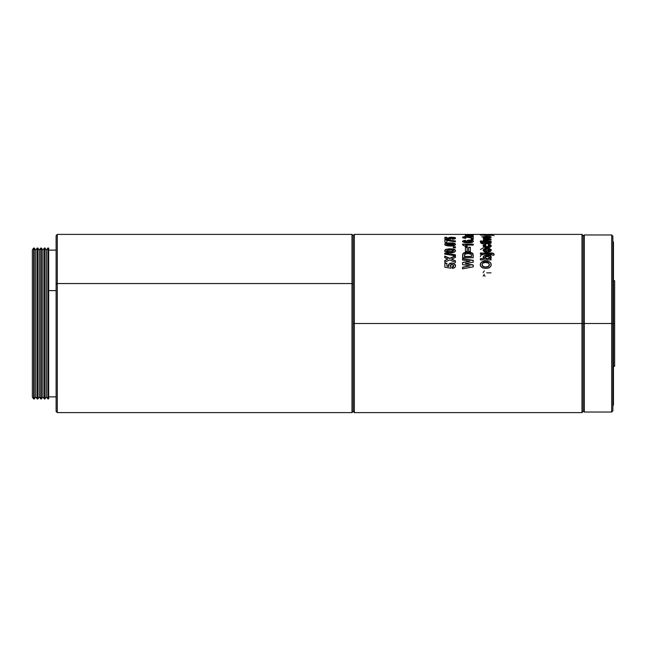 <?xml version="1.0" encoding="UTF-8"?>
<svg xmlns="http://www.w3.org/2000/svg" width="647" height="647" viewBox="0 0 647 647"><rect width="100%" height="100%" fill="white"/><g stroke="black" fill="none" stroke-linecap="round" stroke-linejoin="round"><path stroke-width="0.97" d="M613.461 323.5L614.65 323.5L614.65 280.725L614.65 366.275L614.65 323.5L613.461 323.5L613.461 241.954L613.461 405.046L613.461 323.5L612.871 323.5L613.461 323.5M48.509 398.956L48.509 248.044L48.509 398.956L48.687 248.302L48.687 398.698L47.91 398.956L47.91 248.044L46.43 250.13L46.43 396.87L47.91 398.956L46.43 396.87L46.43 250.13L44.942 248.044L44.942 398.956L46.43 396.87L44.942 398.956L44.942 248.044L46.43 250.13L47.91 248.044L47.91 289.678L48.509 289.678L47.91 289.678L47.91 398.956M44.352 248.044L42.864 250.13L42.864 396.87L44.352 398.956L44.352 248.044L44.352 289.678L44.942 289.678L44.352 289.678L44.352 398.956L42.864 396.87L42.864 250.13L41.376 248.044L41.376 398.956L42.864 396.87L41.376 398.956L41.376 248.044L42.864 250.13L44.352 248.044L44.942 248.044M40.785 248.044L39.297 250.13L39.297 396.87L40.785 398.956L40.785 248.044L40.785 289.678L41.376 289.678L40.785 289.678L40.785 398.956L39.297 396.87L39.297 250.13L37.817 248.044L37.817 398.956L39.297 396.87L37.817 398.956L37.817 248.044L39.297 250.13L40.785 248.044L41.376 248.044M37.219 248.044L35.731 250.13L35.731 396.87L37.219 398.956L37.219 248.044L37.219 289.678L37.817 289.678L37.219 289.678L37.219 398.956L35.731 396.87L35.731 250.13L34.251 248.044L34.251 398.956L35.731 396.87L34.251 398.956L34.251 248.044L35.731 250.13L37.219 248.044L37.817 248.044M33.652 248.044L32.35 249.871L32.35 397.129L33.652 398.956L33.652 248.044L33.652 289.678L34.251 289.678L33.652 289.678L33.652 398.956L32.35 397.129L32.35 249.871L33.652 248.044L34.251 248.044M353.173 284.082L353.173 235.573L353.173 323.5L354.362 323.5L354.362 234.384L354.362 323.5L583.165 323.5L583.165 235.573L583.165 323.5L584.346 323.5L584.346 234.974L584.346 323.5L612.871 323.5L612.871 236.163L612.871 323.5L611.682 323.5L611.682 234.974L611.682 323.5L584.346 323.5L584.346 412.026L584.346 323.5L583.165 323.5L583.165 411.427L583.165 323.5L581.976 323.5L581.976 234.384L581.976 323.5L354.362 323.5L354.362 412.616L354.362 323.5L353.173 323.5L353.173 411.427L353.173 284.082L351.984 283.548L353.173 284.082M56.111 235.573L57.3 234.384L57.3 283.548L56.111 284.082L56.111 411.427L56.111 235.597L56.111 284.082L57.3 283.548L57.3 234.384L351.984 234.384L351.984 283.548L351.984 234.384L353.173 235.573L354.362 234.384L465.581 234.384M48.687 290.608L56.111 290.608L48.687 290.608M57.3 283.548L351.984 283.548L57.3 283.548L57.3 412.616L57.3 283.548M452.366 239.253L452.132 238.686L453.749 238.29L453.248 237.845L450.377 237.95L451.04 238.597L450.789 239.164L444.869 238.775L444.869 237.303L446.923 237.303L446.923 238.274L448.832 238.395L448.5 237.837L449.495 237.4L454.501 237.457L455.488 237.942L455.359 238.557L452.366 239.253C454.388 239.139 455.456 238.775 455.561 238.177L451.897 237.198C449.843 237.198 448.694 237.473 448.436 238.015L448.832 238.395L446.923 238.274L446.923 237.303L444.869 237.303L444.869 238.775L450.789 239.164L451.04 238.597L450.215 238.153L451.946 237.732L453.782 238.201L452.132 238.686L452.366 239.253M446.923 242.285L444.869 242.285L444.869 239.665L455.423 240.935L455.423 241.735L454.267 241.703L446.923 240.482L446.923 242.285L446.923 240.482L455.423 241.735L455.423 240.935L444.869 239.665L444.869 242.285L446.923 242.285M445.573 243.353L452.407 242.884L454.736 243.361L455.561 244.348L453.725 245.739L447.886 245.925L444.982 244.978L444.788 244.032L445.573 243.353M455.423 247.841L453.369 247.841L453.369 246.774L455.423 246.774L455.423 247.841L455.423 246.774L453.369 246.774L453.369 247.841L455.423 247.841M445.573 249.499L449.018 248.82L452.973 248.974L454.962 249.653L455.537 251.02L453.725 252.492L447.886 252.718L444.982 251.546L444.788 250.365L445.573 249.499M455.423 255.8L444.732 254.134L444.732 253.171L455.423 254.797L455.423 257.401L451.622 259.083L455.423 260.806L455.423 262.536L449.762 259.916L444.732 262.237L444.732 260.515L447.902 259.083L444.732 257.676L444.732 256.083L449.762 258.258L455.423 255.816L449.762 258.258L444.732 256.083L444.732 257.676L447.902 259.083L444.732 260.515L444.732 262.237L449.762 259.916L455.423 262.536L455.423 260.806L451.622 259.083L455.423 257.401L455.423 254.797L444.732 253.171L444.732 254.134L455.423 255.8M452.366 268.408L452.132 267.017L453.749 266.006L453.248 264.825L451.299 264.566L450.377 265.108L450.272 265.982L451.04 266.799L450.789 268.198L444.869 267.235L444.869 263.289L446.923 263.289L446.923 265.966L448.832 266.281L448.5 264.793L449.495 263.58L451.897 262.989L454.501 263.741L455.488 265.076L455.359 266.693L454.687 267.551L452.366 268.408C454.388 268.157 455.456 267.26 455.561 265.699L454.186 263.547L451.897 262.989C449.843 263.022 448.694 263.79 448.436 265.278L448.832 266.281L446.923 265.966L446.923 263.289L444.869 263.289L444.869 267.235L450.789 268.198L451.04 266.799L450.215 265.65L451.946 264.518L453.782 265.771L452.132 267.017L452.366 268.408M465.436 234.521L473.248 234.521L465.436 234.432M473.248 234.432L469.431 234.432L473.248 234.521M468.517 234.432L466.802 234.392L468.517 234.432M466.843 234.392L468.946 234.384L466.843 234.392M473.248 234.384L483.519 234.384M465.436 236.236L466.479 235.84L465.314 235.508L466.479 235.152L465.614 234.74L473.248 234.643L466.802 234.942L473.248 235.12L466.802 235.581L473.248 236.236L465.436 236.236L473.248 236.236L466.802 235.581L473.248 235.411L466.802 234.942L473.248 234.643L465.298 234.877L466.479 235.152L465.298 235.451L466.479 235.84L465.436 236.236L466.479 236.139L465.436 236.139M465.136 236.559L471.194 237.514L471.194 236.559L473.248 236.559L473.248 238.355L466.066 237.037L464.336 237.344L465.986 237.7L465.783 238.274L463.398 237.991L462.718 237.028L465.136 236.559M473.248 239.479L471.194 239.479L471.194 238.816L473.248 238.816L473.248 239.479L473.248 238.816L471.194 238.816L471.194 239.479L473.248 239.479M465.347 240.183L465.573 240.935L464.433 241.557L467.425 242.018L466.527 241.25L467.538 240.401L472.399 240.409L473.386 241.331L472.334 242.302L464.376 242.512L463.026 241.986L462.597 241.056L465.347 240.183L462.556 241.274C463.147 242.382 464.975 242.9 468.048 242.803C471.024 242.892 472.803 242.407 473.386 241.331C473.224 240.522 472.059 240.11 469.9 240.086C467.87 240.11 466.746 240.498 466.527 241.25L467.425 242.018L464.336 241.371L465.573 240.935L465.347 240.183M473.248 244.129L473.248 245.084L465.638 245.084L467.352 246.353L465.298 246.353L462.556 244.889L462.556 244.129L473.248 244.129L462.556 244.129L462.556 244.889L465.298 246.353L467.352 246.353L465.638 245.084L473.248 245.084L473.248 244.129M470.369 251.359L468.59 251.359L468.59 247.267L470.369 247.267L470.369 251.359L470.369 247.267L468.59 247.267L468.59 251.359L470.369 251.359M467.215 251.359L465.436 251.359L465.436 247.267L467.215 247.267L467.215 251.359L467.215 247.267L465.436 247.267L465.436 251.359L467.215 251.359M462.556 257.765L463.074 253.438L464.845 252.451L468.007 252.087L470.798 252.403L472.682 253.406L473.248 257.765L462.556 257.765L473.248 257.765L473.022 253.907L472.173 252.977L468.007 252.087C465.517 251.982 463.77 252.581 462.759 253.899L462.556 257.765M473.248 266.847L462.556 268.845L462.556 267.195L469.9 265.917L462.556 264.583L462.556 262.504L470.029 261.251L462.556 260.07L462.556 258.606L473.248 260.353L473.248 262.181L465.258 263.547L473.248 264.971L473.248 266.847L473.248 264.971L465.258 263.547L473.248 262.181L473.248 260.353L462.556 258.606L462.556 260.07L470.029 261.251L462.556 262.504L462.556 264.583L469.9 265.917L462.556 267.195L462.556 268.845L473.248 266.847M486.132 234.4L483.139 234.392L484.627 234.691L486.552 234.432M483.471 234.384L483.948 234.384M483.139 234.408L487.223 234.521L483.139 234.408M487.927 234.521L489.892 234.489L487.927 234.521M490.208 234.473L491.21 234.392L490.208 234.473M489.375 234.392L490.612 234.384M491.073 235.33L480.381 235.071L491.073 234.586L491.073 235.33L491.073 234.586L480.381 235.071L491.073 235.33M491.178 237.198L489.375 236.648L488.606 237.028L488.881 236.325L488.606 236.737L488.881 236.325L491.073 236.786L490.208 237.692L483.859 237.603L483.139 237.174L483.471 236.705L486.132 236.317L487.781 236.292L487.781 237.441L489.358 237.279L489.633 236.931L488.606 236.737L489.698 237.037L487.781 237.441L487.781 236.292C485.064 236.236 483.503 236.495 483.123 237.077C483.455 237.659 484.821 237.95 487.223 237.959L489.892 237.764L491.21 237.037L488.881 236.325L491.21 237.328M491.073 239.592L483.26 240.603L483.26 239.924L488.582 239.317L483.26 238.751L483.26 238.177L491.073 239.034L491.073 239.592L491.073 239.034L483.26 238.177L483.26 238.751L488.582 239.317L483.26 239.924L483.26 240.603L491.073 239.592M491.073 241.735L483.26 241.735L483.26 240.991L491.073 240.991L491.073 241.735L491.073 240.991L483.26 240.991L483.26 241.735L491.073 241.735M482.161 241.735L480.381 241.735L480.381 240.991L482.161 240.991L482.161 241.735L482.161 240.991L480.381 240.991L480.381 241.735L482.161 241.735M483.26 243.846L480.519 242.746L483.26 242.746L483.26 242.172L484.765 242.172L484.765 242.746L489.294 242.73L489.504 242.204L490.936 242.115L491.13 243.037L490.345 243.474L484.765 243.579L484.765 244.008L481.748 243.579L480.519 242.746L484.765 242.172L484.765 243.013L490.936 242.39L491.21 243.021L490.936 242.115L489.504 242.471M485.59 244.445L485.865 245.35L484.684 246.151L486.253 246.677L489.642 246.143L488.194 245.286L488.469 244.38L490.507 244.889L491.194 246.135L489.997 247.275L487.175 247.696L484.336 247.275L483.188 246.321L483.252 245.415L485.59 244.445L483.123 245.949C483.39 247.114 484.74 247.696 487.175 247.696C489.593 247.696 490.936 247.114 491.21 245.949L488.469 244.38L488.194 245.286L489.698 245.933L487.054 246.701L484.627 245.957L485.865 245.35L485.59 244.445M488.606 249.402L488.881 248.351L491.073 249.516L490.911 251.012L489.593 251.853L485.743 252.071L483.446 251.036L483.471 249.305L486.956 248.286L487.781 248.278L487.781 251.036L489.358 250.664L489.633 249.855L488.606 249.402L489.698 250.106L487.781 251.036L487.781 248.278C485.064 248.149 483.503 248.796 483.123 250.203C483.455 251.521 484.821 252.176 487.223 252.168L489.892 251.74L491.21 250.106L488.881 248.351L491.21 250.349L490.612 249.232L488.881 248.351L488.606 249.402M492.238 255.104L491.777 254.222L483.26 254.19L483.26 253.001L491.898 253.026L494.041 254.012L493.887 255.242L492.238 255.104L493.887 255.242L494.09 254.376C493.823 253.268 492.699 252.807 490.725 253.001L490.725 253.236C492.723 253.05 493.839 253.503 494.09 254.611L493.038 253.406L490.725 253.001L483.26 253.001L483.26 254.19L490.701 254.19L492.238 255.104M482.161 254.19L480.381 254.19L480.381 253.001L482.161 253.001L482.161 254.19L482.161 253.001L480.381 253.001L480.381 254.19L482.161 254.19M491.073 259.94L480.381 259.94L480.381 258.606L484.191 258.606L483.139 257.409L483.802 256.002L488.485 255.322L491.113 256.681L491.113 257.571L489.941 258.606L491.073 258.606L491.073 259.94L491.073 258.606L489.941 258.606L491.21 257.142C490.725 255.783 489.358 255.153 487.086 255.242C484.821 255.169 483.503 255.824 483.123 257.207L484.191 258.606L480.381 258.606L480.381 259.94L491.073 259.94M483.73 268.222L481.659 267.357L480.341 265.513L480.616 263.167L481.845 261.962L486.77 261.145L489.609 261.962L490.838 263.159L491.13 265.432L489.642 267.462L486.819 268.359L483.73 268.222M612.871 410.837L612.871 323.5L612.871 410.837L611.682 412.026L611.682 323.5L611.682 412.026L584.346 412.026L583.165 410.837M583.165 411.427L581.976 412.616L581.976 323.5L581.976 412.616L354.362 412.616L353.173 411.427L351.984 412.616L351.984 283.548L351.984 412.616L57.3 412.616L56.111 411.427M480.664 266.321L483.074 268.052L485.792 268.408C489.116 268.359 490.919 267.114 491.21 264.655C490.879 262.278 489.059 261.089 485.743 261.105C482.387 261.089 480.559 262.286 480.244 264.68L480.664 266.321M480.244 264.874C480.551 262.488 482.387 261.307 485.743 261.307L485.743 261.307C489.075 261.307 490.903 262.488 491.21 264.858L490.838 263.361L489.609 262.164L485.743 261.307L481.845 262.172L480.616 263.369L480.244 264.874M489.407 264.607L488.267 266.596L485.719 267.106L483.155 266.613L482.039 264.607M489.431 264.663L489.431 264.663C489.124 266.208 487.887 266.96 485.719 266.912C483.535 266.968 482.298 266.224 482.023 264.663C482.298 263.135 483.519 262.415 485.687 262.488C487.87 262.415 489.116 263.143 489.431 264.663L488.259 262.957L485.024 262.504L482.654 263.28L482.023 264.858L483.155 266.418L485.719 267.106L488.267 266.402L489.431 264.663M482.023 264.858C482.298 266.41 483.527 267.162 485.719 267.106C487.895 267.146 489.124 266.394 489.431 264.858M480.381 258.824L484.191 258.606L480.381 258.824M483.123 257.433C483.495 256.05 484.821 255.395 487.086 255.468L487.086 255.468C489.358 255.379 490.733 256.01 491.21 257.36L489.803 255.856L487.086 255.468L484.409 255.888L483.123 257.433M489.941 258.824L491.073 258.824L489.941 258.824M488.857 258.59L487.021 258.824L484.627 257.538L487.021 258.824L488.857 258.59L489.698 257.708L487.959 258.784L484.862 258.266L484.627 257.538L487.215 256.487L489.698 257.49L488.655 258.654M486.221 258.565L488.857 258.371L489.69 257.352L488.04 256.527L485.549 256.665L484.684 257.805L486.221 258.565M480.381 253.236L482.161 253.236L480.381 253.236M483.26 253.236L490.725 253.236L483.26 253.236M483.123 250.446C483.503 249.046 485.056 248.408 487.781 248.529L484.579 248.893L483.123 250.446M487.781 251.279L489.698 250.106L489.358 250.907L487.781 251.279M488.606 249.645L488.881 248.602L488.606 249.645M484.66 250.575L485.145 251.02L484.66 250.575M485.46 251.133L484.627 250.154L486.552 249.321L484.668 249.968L485.145 251.02L486.552 251.262L485.46 251.133M486.552 251.262L486.552 249.321L486.552 251.02L485.145 250.777L486.552 251.262M484.627 246.216L487.054 246.96L489.698 245.933L489.439 246.588L487.911 246.936L485.476 246.839L484.627 246.216M488.194 245.545L488.469 244.38L491.21 246.208L489.585 244.817L488.469 244.647L488.194 245.545M483.123 246.208L485.59 244.703L485.865 245.609L485.59 244.703L484.571 244.889L483.123 246.208M483.26 244.008L489.706 243.547L491.21 242.754L490.936 242.115L488.129 243.013L484.765 242.746L489.698 242.795M483.26 242.447L484.765 242.447L483.26 242.447M483.26 243.013L480.923 243.013L483.26 243.013M480.381 241.266L482.161 241.266L480.381 241.266M483.26 241.266L491.073 241.266L483.26 241.266M483.26 240.199L488.582 239.317L483.26 240.199M483.26 238.46L491.073 239.317L483.26 238.46M483.123 237.368C483.503 236.786 485.056 236.527 487.781 236.584L483.139 237.263M487.781 237.732L489.698 237.037L487.781 237.732M484.66 237.425L485.145 237.611L484.66 237.425M485.46 237.667L484.627 237.061L486.552 236.705L484.668 236.98L485.145 237.611L486.552 237.724L485.46 237.667M486.552 237.724L486.552 236.705L486.552 237.433L485.145 237.328L486.552 237.724M489.294 234.877L491.073 234.877L489.294 234.877M488.606 234.384L487.781 234.4M491.728 235.16L494.09 235.662M481.748 236.81L483.26 236.81M484.627 238.969L486.924 239.358M488.42 244.024L491.21 245.334M483.77 245.108L483.188 245.132M484.482 246.394L484.999 246.264M480.381 249.532L483.22 247.858M480.381 256.697C480.373 255.46 481.271 254.781 483.091 254.651M485.695 258.476L486.301 258.832M487.967 254.562L490.442 255.25L491.21 256.73M491.21 256.956L491.162 257.385M483.123 272.622L484.304 270.842M483.123 276.132L484.304 274.255M484.627 275.654L485.072 276.358M486.77 272.856L491.073 272.856M462.556 267.381L469.9 265.917L462.556 267.381M462.556 262.714L470.029 261.251L462.556 262.714M462.556 258.824L473.248 260.563L462.556 258.824M465.258 263.741L473.248 265.165L465.258 263.741M462.556 255.411L462.759 254.134C463.762 252.823 465.517 252.225 468.007 252.33L472.173 252.977L473.248 255.339L472.173 253.212L468.007 252.33L463.713 253.171L462.759 254.134L462.556 255.411M471.469 256.624L464.336 256.624L464.441 254.538L467.91 253.341L471.364 254.425L471.469 255.298L471.186 254.109L469.997 253.503L464.886 253.923L464.336 256.624L471.469 256.624L471.469 255.298L471.469 256.398L464.336 256.398L471.469 256.624M465.436 247.518L467.215 247.518L465.436 247.518M468.59 247.518L470.369 247.518L468.59 247.518M465.638 245.35L467.352 246.612L465.638 245.35M462.556 244.396L473.248 244.396L462.556 244.396M467.425 242.285L464.433 241.832L464.336 241.371L467.425 242.285L466.527 241.525C466.746 240.781 467.87 240.393 469.9 240.369L469.9 240.369C472.059 240.393 473.216 240.805 473.386 241.606L472.399 240.692L469.9 240.369L467.538 240.676L466.527 241.525M462.556 241.549L465.347 240.466L465.573 241.21L464.797 240.506L462.556 241.549M468.339 241.776L470.005 240.838L471.606 241.347L470.506 242.188L468.339 241.776M468.315 241.388L469.851 242.221L468.315 241.388L469.851 242.221L471.606 241.622L469.851 241.954L471.566 241.477L470.595 240.854L468.315 241.388M471.194 239.099L473.248 239.099L471.194 239.099M468.145 237.077L471.194 237.797L471.194 236.559L473.248 236.559L473.248 238.355L465.743 237.028L464.336 237.635L465.986 237.7L465.783 238.274C463.705 238.201 462.629 237.886 462.556 237.336L465.468 236.559L462.556 237.619L468.145 236.786L471.194 237.797L468.145 237.077M471.194 236.842L473.248 236.842L471.194 236.842M465.298 235.751L466.479 235.451L465.363 235.654M465.298 235.168L466.802 234.942M467.991 235.128L468.663 235.12M473.248 236.139L466.802 235.872L473.248 236.236M467.118 234.95L465.614 235.039M452.132 267.211L453.782 265.771L453.28 266.823L452.132 267.211M450.215 265.844L451.04 266.985L450.215 265.844M444.869 263.491L446.923 263.491L444.869 263.491M446.923 266.152L448.832 266.475L446.923 266.152M448.436 265.472C448.686 263.992 449.843 263.232 451.897 263.192L454.186 263.547L455.561 265.893L454.792 264.17L452.512 263.224L449.495 263.782L448.436 265.472M444.732 260.725L447.902 259.083L444.732 260.725M444.732 256.309L449.762 258.476L455.423 256.042L449.762 258.476L444.732 256.309M451.622 259.293L455.423 261.016L451.622 259.293M444.732 253.406L455.423 255.031L444.732 253.406M445.832 249.37L450.15 248.796L445.832 249.37L444.732 250.761L445.815 252.193L450.134 252.831C453.143 253.026 454.946 252.33 455.561 250.761L454.477 249.378L450.15 249.046L454.477 249.378L455.561 251.004L454.962 249.896L453.037 249.232L445.832 249.37M444.732 251.004L445.832 249.621L444.732 251.004M448.201 251.78L446.81 251.465L446.511 250.761L450.15 249.936L452.73 250.065L453.782 250.761C453.135 251.497 451.921 251.78 450.15 251.602L448.201 251.78M451.234 251.829L450.15 251.602L453.782 251.004L451.234 251.829M446.511 251.004L447.562 251.707L446.511 251.004M446.543 250.599L447.158 251.376L448.848 251.578L452.31 251.521L453.782 250.761L451.452 249.96L446.543 250.599M453.369 247.025L455.423 247.025L453.369 247.025M445.832 243.256L450.15 242.803L445.832 243.256L444.732 244.348L445.815 245.496L450.134 246.014C453.143 246.167 454.946 245.609 455.561 244.348L454.477 243.256L450.15 243.07L454.477 243.256L455.561 244.615L454.962 243.741L453.037 243.215L445.832 243.256M444.732 244.615L445.832 243.523L444.732 244.615M448.201 245.237L446.81 244.978L446.511 244.348L450.15 243.701L453.782 244.348L447.562 244.914L450.15 245.286L448.201 245.237M451.234 245.27L450.15 245.019L453.782 244.615L451.234 245.27M453.749 244.485L451.452 243.717L447.465 243.814L446.511 244.348L447.562 245.173L446.511 244.348L448.848 245.003L453.749 244.477M444.869 239.94L446.373 239.665L455.423 241.21L444.869 239.94M452.132 238.969L453.782 238.201L452.132 238.969M450.215 238.444L451.04 238.88L450.215 238.444M444.869 237.586L446.923 237.586L444.869 237.586M446.923 238.557L448.832 238.395L446.923 238.557M448.436 238.298C448.686 237.764 449.843 237.489 451.897 237.489L454.186 237.392L455.561 238.46M455.545 238.339L452.512 237.498L448.452 238.209M613.461 280.725L614.65 280.725M48.509 248.044L47.91 248.044M48.687 250.13L56.111 250.13M490.911 234.384L581.976 234.384L583.165 235.573M612.871 241.363L613.461 241.954M612.871 236.163L611.682 234.974L584.346 234.974L583.165 236.163M612.871 405.637L613.461 405.046M44.352 398.956L44.942 398.956M40.785 398.956L41.376 398.956M37.219 398.956L37.817 398.956M33.652 398.956L34.251 398.956M48.687 396.87L56.111 396.87M613.461 366.275L614.65 366.275"/></g></svg>
